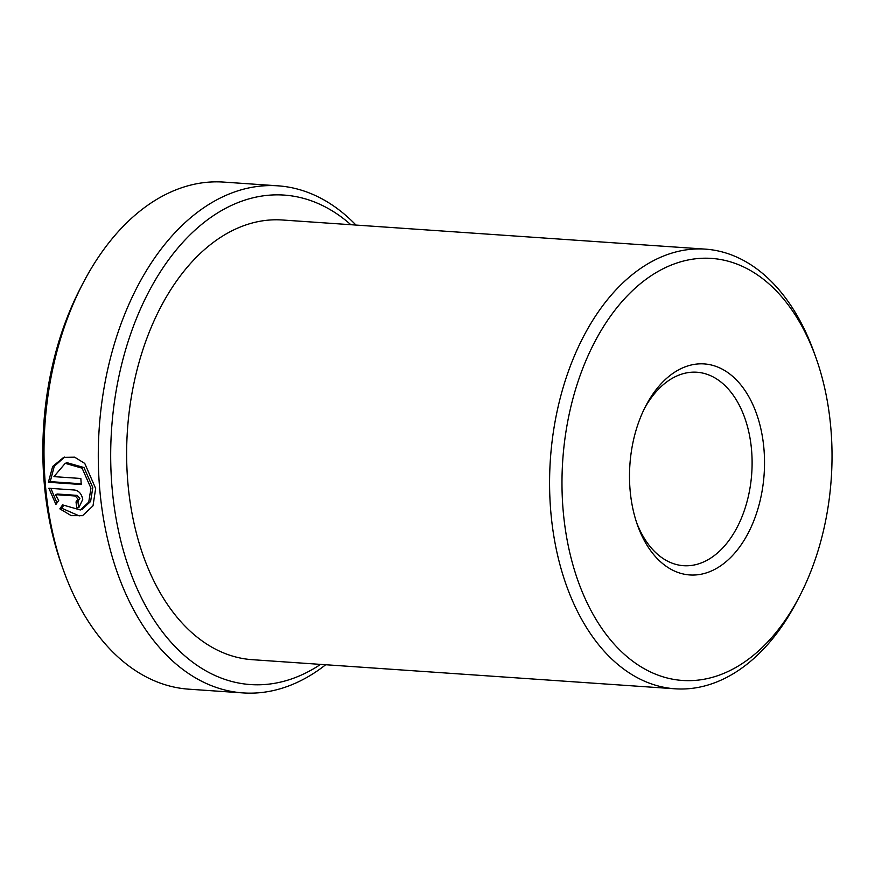 <?xml version="1.0" encoding="UTF-8"?>
<svg xmlns="http://www.w3.org/2000/svg" width="875" height="875" viewBox="0 0 875 875"><rect width="100%" height="100%" fill="white"/><g stroke="black" fill="none" stroke-linecap="round" stroke-linejoin="round"><path stroke-width="1.31" d="M64.641 457.078L54.25 466.309L50.225 481.633L48.377 482.256L52.675 466.452L63.711 457.363L74.616 457.177L84.766 463.422L95.659 488.502L93.002 505.848L82.578 515.659L71.214 515.638L59.85 508.845L62.606 504.886L80.314 509.961L88.747 502.086L90.945 488.173L82.108 468.18L65.22 463.334L67.08 462.7L83.967 467.534L92.805 487.55L90.606 501.452L82.173 509.327M55.475 494.637L58.723 500.478L55.912 504.448L48.891 488.25L74.714 490.033C79.034 490.875 81.714 494.025 82.731 499.461L78.848 507.598L76.814 507.85A254.144 161.656 -86.1 0 1 76.016 501.944L78.017 499.144L75.316 496.005L55.475 494.637L57.323 494.014L77.175 495.381L79.866 498.52L77.875 501.32M76.016 501.944L78.553 501.233M676.769 263.036A211.542 134.553 93.9 0 0 563.511 514.402A211.542 134.553 93.9 0 0 717.248 675.839A211.542 134.553 93.9 0 0 799.444 596.52A211.542 134.553 93.9 0 0 815.894 357.58A211.542 134.553 93.9 0 0 676.769 263.036M799.444 596.52L796.928 601.355A220.358 140.164 -86.1 0 1 711.309 683.966A220.358 140.164 -86.1 0 1 675.084 688.8A220.358 140.164 -86.1 0 1 549.609 487.725A220.358 140.164 -86.1 0 1 669.145 253.969A220.358 140.164 -86.1 0 1 705.37 249.134A220.358 140.164 -86.1 0 1 814.067 352.461L815.894 357.58M686.897 366.231A105.766 67.277 -86.1 0 1 763.766 446.95A105.766 67.277 -86.1 0 1 707.131 572.633A105.766 67.277 -86.1 0 1 637.569 525.361A105.766 67.277 -86.1 0 1 645.794 405.891A105.766 67.277 -86.1 0 1 686.897 366.231M636.661 522.714A96.961 61.677 93.9 0 0 683.561 565.698A96.961 61.677 93.9 0 0 699.497 563.566A96.961 61.677 93.9 0 0 752.095 460.709A96.961 61.677 93.9 0 0 696.883 372.236A96.961 61.677 93.9 0 0 680.947 374.369A96.961 61.677 93.9 0 0 644.536 408.384M63.383 570.008L61.556 564.878A245.328 156.045 -86.1 0 1 80.642 287.777L83.158 282.942A254.144 161.656 93.9 0 0 63.383 570.008A254.144 161.656 93.9 0 0 188.748 689.172L243.031 692.913A254.144 161.656 -86.1 0 1 98.317 461.005A254.144 161.656 -86.1 0 1 236.184 191.395A254.144 161.656 -86.1 0 1 277.955 185.828A254.144 161.656 -86.1 0 1 355.983 225.072M277.955 185.828L223.683 182.087A254.144 161.656 93.9 0 0 181.902 187.666A254.144 161.656 93.9 0 0 83.158 282.942M350.853 224.711A245.328 156.045 93.9 0 0 243.808 200.473A245.328 156.045 93.9 0 0 112.459 491.991A245.328 156.045 93.9 0 0 290.752 679.208A245.328 156.045 93.9 0 0 320.578 664.388M325.708 664.737A254.144 161.656 -86.1 0 1 284.812 687.334A254.144 161.656 -86.1 0 1 243.031 692.913M65.22 463.334L53.933 476.634L80.85 478.483A254.144 161.656 93.9 0 0 81.266 484.52L48.377 482.256M675.084 688.8L252.142 659.673A220.358 140.164 -86.1 0 1 126.667 458.598A220.358 140.164 -86.1 0 1 246.203 224.831A220.358 140.164 -86.1 0 1 282.417 219.997L705.37 249.134M50.881 488.392L56.755 502.403M77.886 501.463A251.202 159.786 93.9 0 0 78.673 507.227L76.814 507.85M63.481 505.662L61.709 508.222L59.85 508.845M61.709 508.222L79.231 515.9M50.225 481.633L81.211 483.766M77.175 495.381L75.316 496.005M82.173 509.338L80.314 509.961"/></g></svg>
